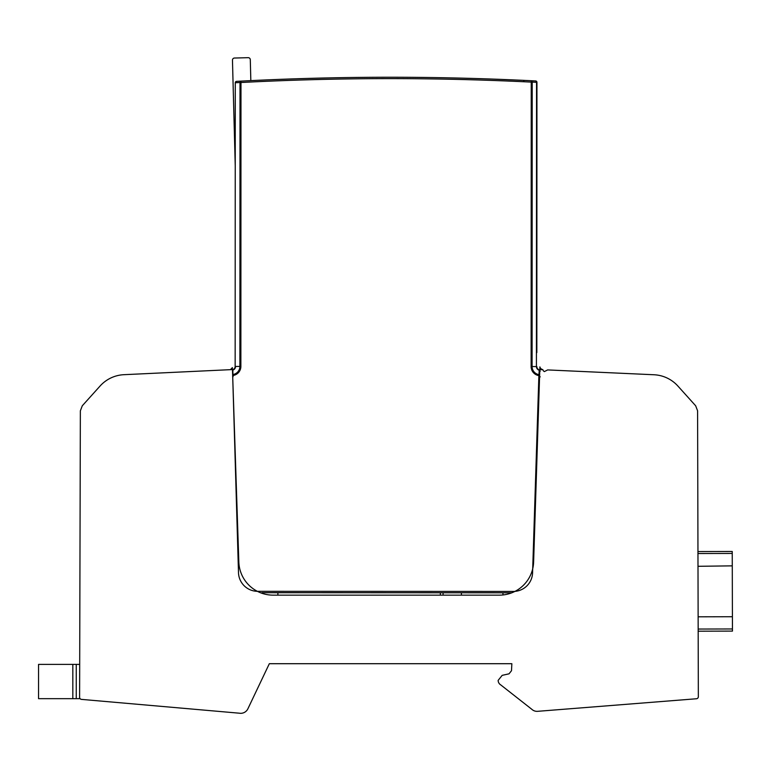 <?xml version="1.0" encoding="UTF-8"?>
<svg xmlns="http://www.w3.org/2000/svg" width="771" height="771" viewBox="0 0 771 771"><rect width="100%" height="100%" fill="white"/><g stroke="black" fill="none" stroke-linecap="round" stroke-linejoin="round"><path stroke-width="1.16" d="M79.683 665.778L79.683 664.39L38.55 664.39L38.55 698.671L79.606 698.671L79.683 669.247M79.683 668.64L79.683 667.859M79.683 667.156L79.683 666.491M79.606 698.671L80.357 410.808L82.295 405.777L100.105 385.992A34.281 34.281 0 0 1 123.967 374.687L232.466 369.569L238.837 562.001A34.281 34.281 0 0 0 273.107 595.145L499.357 595.145A34.281 34.281 0 0 0 533.619 561.963L539.806 369.588L542.755 369.695A1.369 1.369 0 0 1 543.237 370.735L544.345 371.603L547.661 369.926L653.981 374.754A34.281 34.281 0 0 1 677.902 386.059L695.654 405.777L697.591 410.808L698.343 696.695A2.053 2.053 0 0 1 696.444 698.757L537.609 711.325A7.614 7.614 0 0 1 531.797 709.281L500.668 684.841A5.243 5.243 0 0 1 498.153 680.369L502.181 675.348L509.024 673.825L511.501 670.703L511.857 663.706L269.33 663.706L247.896 708.78A7.951 7.951 0 0 1 239.309 713.194L81.485 699.384A2.053 2.053 0 0 1 79.606 697.331M79.683 667.58L79.683 667.088M539.893 366.9L539.806 369.569L542.774 369.704A1.369 1.369 0 0 0 542.254 369.425A3.431 3.431 0 0 1 539.893 366.9A3.431 3.431 0 0 0 542.254 369.425M230.404 369.675L232.379 367.622L232.466 369.569M697.957 551.564L698.169 631.198L732.45 631.102L732.238 551.477L697.957 551.564M621.06 373.26C656.478 374.87 656.478 374.87 621.06 373.26M622.958 373.347L648.478 374.504L622.958 373.347M732.277 565.856L697.996 566.299M235.242 166.006L232.466 60.148A2.053 2.053 0 0 1 234.471 58.037L248.185 57.68A2.053 2.053 0 0 1 250.296 59.685L250.835 80.637M536.895 213.875L536.944 82.324A1.369 1.369 0 0 0 535.643 80.945L531.306 80.733L535.643 80.945A1.369 1.369 148.2 0 1 536.944 82.324A1.369 1.369 0 0 0 535.643 80.945L531.306 80.733L535.643 80.945A1.369 1.369 148.2 0 1 536.944 82.324L536.838 352.607M523.817 81.032L523.846 80.377L526.583 80.502L524.762 80.415M324.803 77.996L316.438 78.199M290.156 78.989L293.211 78.883M279.68 79.374L287.246 79.095M278.09 79.442L277.29 79.471M273.57 79.615L272.78 79.654L273.57 79.615M235.271 82.728L235.155 366.437A3.431 3.431 0 0 1 232.707 369.723A3.431 3.431 0 0 0 235.155 366.437L235.271 82.728A1.369 1.369 0 0 1 236.572 81.36L240.918 81.128A2865.894 2865.894 0 0 0 236.572 81.36A1.369 0.973 -93.1 0 0 235.675 82.728L240.012 82.497L240.918 81.128L240.986 82.507A2864.525 2864.525 0 0 1 531.238 82.102L531.123 366.562A9.136 9.136 0 0 0 533.783 373.019A9.136 9.136 0 0 1 531.123 366.562L536.423 366.562L536.549 82.324L535.643 80.945L531.306 80.733L535.643 80.945L536.549 82.324L535.643 80.945A1.369 0.973 92.9 0 1 536.549 82.324A1.369 0.973 92.9 0 0 535.643 80.945A1.369 0.973 92.9 0 1 536.549 82.324L532.212 82.102A1.369 0.973 -87.2 0 0 531.306 80.733L533.474 80.839M502.943 594.952L502.952 592.803L461.424 592.783L461.424 595.145M440.337 595.145L440.337 592.783L277.897 592.706L440.337 592.783L277.897 592.706L277.878 595.145M261.928 592.706L511.799 592.812M495.464 79.191L497.7 79.268M234.471 58.037L248.185 57.68L234.471 58.037M499.897 79.355L498.962 79.317M493.421 79.114L494.144 79.143L493.421 79.114M492.534 79.085L494.963 79.172M503.396 79.49L504.089 79.519M505.246 79.567L511.366 79.818M502.952 592.803L461.424 592.783L502.952 592.803M536.838 350.853L536.838 351.576M536.838 345.071L536.838 346.825M536.847 335.269L536.838 341.052M536.847 327.733L536.847 334.238M536.847 317.931L536.847 323.714M536.847 316.177L536.847 316.91M536.857 305.306L536.857 312.159M536.857 304.584L536.857 293.751M536.857 293.028L536.867 281.463M536.867 271.662L536.867 277.444M536.867 269.908L536.876 265.889M536.876 264.125L536.876 254.324M536.886 241.737L536.876 248.551M536.886 241.015L536.886 235.232M536.886 225.431L536.886 231.213M536.886 223.677L536.895 219.658M536.895 217.894L536.895 218.627M248.609 80.743L249.255 80.714M249.486 80.695L250.083 80.666M240.918 81.128A2865.894 2865.894 0 0 1 531.306 80.733L531.238 82.102L532.212 82.102L532.086 366.562A8.173 8.173 0 0 0 539.025 374.639L539.642 374.802M525.783 80.463L526.42 80.492M506.036 79.596L511.799 79.837M517.823 80.097L523.663 80.367M504.745 79.548L503.723 79.5M316.11 78.199L318.038 78.15M267.604 79.866L266.477 79.914M266.149 79.933L257.793 80.3M540.259 371.169L539.16 370.234A3.826 3.826 0 0 1 536.423 366.562L536.828 366.562A3.431 3.431 0 0 0 539.276 369.849A1.369 1.369 0 0 1 539.796 370.138M232.476 369.81A1.369 1.369 0 0 1 232.707 369.723A3.431 3.431 0 0 0 234.153 368.856M232.659 375.467L232.948 374.513A1.369 0.964 180 0 0 232.63 374.561M232.948 374.513L232.823 370.109A3.826 3.826 0 0 0 235.56 366.437L239.897 366.437L240.012 82.497L240.986 82.507L240.87 366.437L239.897 366.437A8.173 8.173 0 0 1 232.948 374.513M232.707 376.711L238.499 572.66A19.198 19.198 0 0 0 257.687 591.328L513.38 591.434A19.198 19.198 0 0 0 532.578 572.853L538.881 375.602A9.136 9.136 0 0 1 531.123 366.562M540.249 376.846L538.881 376.826M539.276 369.849L538.881 375.602L539.613 375.602M443.074 592.783L443.074 595.145M76.262 698.671L76.262 664.39M72.831 664.39L72.831 698.671M698.16 629.049L732.44 628.963M698.131 616.81L732.411 616.723M732.248 553.433L697.967 553.52M697.977 559.505L697.977 558.426M533.33 549.598L532.703 568.805L533.33 549.598M240.87 366.437A9.136 9.136 0 0 1 233.093 375.467L233.093 376.701M513.38 592.147L513.38 591.434M499.936 79.355L505.159 79.558M238.75 81.244L240.909 81.128M523.846 80.377L495.194 79.182"/></g></svg>

